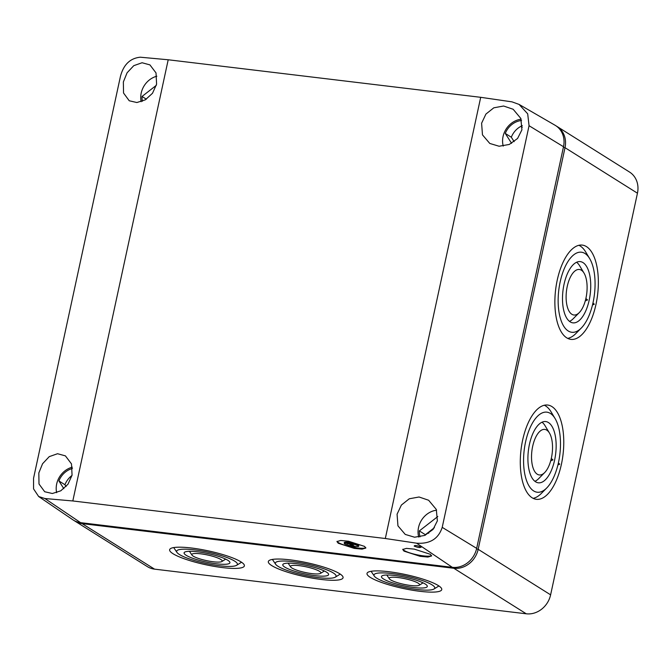 <?xml version="1.0" encoding="UTF-8"?>
<svg xmlns="http://www.w3.org/2000/svg" width="671" height="671" viewBox="0 0 671 671"><rect width="100%" height="100%" fill="white"/><g stroke="black" fill="none" stroke-linecap="round" stroke-linejoin="round"><path stroke-width="1.01" d="M556.318 126.056A22.202 19.451 122.1 0 1 557.089 126.509A22.202 19.451 122.1 0 1 565.016 147.679L478.171 549.314A22.202 19.451 122.1 0 1 453.831 568.27L82.105 523.615A22.202 19.451 122.1 0 1 74.909 521.082A22.202 19.451 122.1 0 1 74.162 520.587M557.089 126.509L629.524 172.044A22.202 19.451 122.1 0 1 637.45 193.206L550.614 594.841A22.202 19.451 122.1 0 1 526.265 613.797L154.548 569.142A22.202 19.451 122.1 0 1 147.343 566.609L74.909 521.082M532.17 497.798A47.482 21.136 -83.1 0 1 521.711 444.999A47.482 21.136 -83.1 0 1 547.511 405.024A47.482 21.136 -83.1 0 1 551.889 406.567A47.482 21.136 -83.1 0 1 562.281 459.769A47.482 21.136 -83.1 0 1 536.188 499.299A47.482 21.136 -83.1 0 1 532.17 497.798M566.752 337.849A47.482 21.136 -83.1 0 1 556.293 285.058A47.482 21.136 -83.1 0 1 582.092 245.074A47.482 21.136 -83.1 0 1 586.471 246.626A47.482 21.136 -83.1 0 1 596.863 299.828A47.482 21.136 -83.1 0 1 570.769 339.358A47.482 21.136 -83.1 0 1 566.752 337.849M438.373 585.598A38.23 7.046 -167.8 0 0 397.19 572.942A38.23 7.046 -167.8 0 0 367.02 573.411A38.23 7.046 -167.8 0 0 370.392 577.429A38.23 7.046 -167.8 0 0 411.692 590.103A38.23 7.046 -167.8 0 0 441.753 589.566A38.23 7.046 -167.8 0 0 438.373 585.598M339.685 573.739A38.23 7.046 -167.8 0 0 298.503 561.082A38.23 7.046 -167.8 0 0 268.333 561.552A38.23 7.046 -167.8 0 0 271.705 565.569A38.23 7.046 -167.8 0 0 313.005 578.251A38.23 7.046 -167.8 0 0 343.066 577.714A38.23 7.046 -167.8 0 0 339.685 573.739M240.998 561.887A38.23 7.046 -167.8 0 0 199.815 549.23A38.23 7.046 -167.8 0 0 169.646 549.7A38.23 7.046 -167.8 0 0 173.017 553.718A38.23 7.046 -167.8 0 0 214.317 566.391A38.23 7.046 -167.8 0 0 244.378 565.854A38.23 7.046 -167.8 0 0 240.998 561.887M376.75 578.192A31.076 5.729 -167.8 0 0 407.44 587.981A31.076 5.729 -167.8 0 0 433.994 589.012A31.076 5.729 -167.8 0 0 432.015 584.835A31.076 5.729 -167.8 0 0 395.705 574.091A31.076 5.729 -167.8 0 0 374.317 576.112A31.076 5.729 -167.8 0 0 376.75 578.192M425.229 584.013A23.443 4.32 -167.8 0 0 399.975 576.255A23.443 4.32 -167.8 0 0 381.472 576.54A23.443 4.32 -167.8 0 0 383.535 579.006A23.443 4.32 -167.8 0 0 408.865 586.781A23.443 4.32 -167.8 0 0 427.301 586.454A23.443 4.32 -167.8 0 0 425.229 584.013M390.564 579.853A15.542 2.869 -167.8 0 0 405.913 584.743A15.542 2.869 -167.8 0 0 419.19 585.263A15.542 2.869 -167.8 0 0 418.201 583.174A15.542 2.869 -167.8 0 0 400.042 577.798A15.542 2.869 -167.8 0 0 389.348 578.813A15.542 2.869 -167.8 0 0 390.564 579.853M278.062 566.332A31.076 5.729 -167.8 0 0 308.752 576.121A31.076 5.729 -167.8 0 0 335.307 577.161A31.076 5.729 -167.8 0 0 333.328 572.975A31.076 5.729 -167.8 0 0 297.018 562.231A31.076 5.729 -167.8 0 0 275.63 564.252A31.076 5.729 -167.8 0 0 278.062 566.332M326.542 572.162A23.443 4.32 -167.8 0 0 301.287 564.403A23.443 4.32 -167.8 0 0 282.785 564.688A23.443 4.32 -167.8 0 0 284.848 567.154A23.443 4.32 -167.8 0 0 310.178 574.921A23.443 4.32 -167.8 0 0 328.614 574.594A23.443 4.32 -167.8 0 0 326.542 572.162M291.877 567.993A15.542 2.869 -167.8 0 0 307.226 572.891A15.542 2.869 -167.8 0 0 320.503 573.403A15.542 2.869 -167.8 0 0 319.513 571.315A15.542 2.869 -167.8 0 0 301.354 565.947A15.542 2.869 -167.8 0 0 290.66 566.953A15.542 2.869 -167.8 0 0 291.877 567.993M179.375 554.481A31.076 5.729 -167.8 0 0 210.065 564.269A31.076 5.729 -167.8 0 0 236.62 565.301A31.076 5.729 -167.8 0 0 234.64 561.124A31.076 5.729 -167.8 0 0 198.331 550.379A31.076 5.729 -167.8 0 0 176.943 552.401A31.076 5.729 -167.8 0 0 179.375 554.481M227.855 560.302A23.443 4.32 -167.8 0 0 202.6 552.543A23.443 4.32 -167.8 0 0 184.097 552.829A23.443 4.32 -167.8 0 0 186.169 555.294A23.443 4.32 -167.8 0 0 211.491 563.07A23.443 4.32 -167.8 0 0 229.927 562.743A23.443 4.32 -167.8 0 0 227.855 560.302M193.198 556.142A15.542 2.869 -167.8 0 0 208.538 561.031A15.542 2.869 -167.8 0 0 221.816 561.552A15.542 2.869 -167.8 0 0 220.826 559.463A15.542 2.869 -167.8 0 0 202.667 554.087A15.542 2.869 -167.8 0 0 191.973 555.102A15.542 2.869 -167.8 0 0 193.198 556.142M558.381 462.982L559.74 464.147L557.92 464.936M555.06 418.503A40.327 17.949 -83.1 0 1 559.849 454.326A40.327 17.949 -83.1 0 1 546.714 487.993A40.327 17.949 -83.1 0 1 533.655 490.929A40.327 17.949 -83.1 0 1 525.586 441.845A40.327 17.949 -83.1 0 1 550.405 413.445A40.327 17.949 -83.1 0 1 555.06 418.503L551.084 411.877A47.356 21.078 96.9 0 0 545.615 405.938A47.356 21.078 -83.1 0 0 544.315 405.234M533.135 498.335A47.356 21.078 96.9 0 0 541.279 493.487L546.714 487.993M559.74 464.147L558.322 463.258M535.626 481.812A30.841 13.73 -83.1 0 1 528.832 447.515A30.841 13.73 -83.1 0 1 545.59 421.547A30.841 13.73 -83.1 0 1 548.442 422.554A30.841 13.73 -83.1 0 1 555.185 457.11A30.841 13.73 -83.1 0 1 538.234 482.793A30.841 13.73 -83.1 0 1 535.626 481.812M551.302 458.469L552.954 459.887L550.698 460.86M549.44 433.021A22.94 10.208 -83.1 0 1 552.166 453.403A22.94 10.208 -83.1 0 1 544.693 472.552A22.94 10.208 -83.1 0 1 537.27 474.221A22.94 10.208 -83.1 0 1 532.673 446.299A22.94 10.208 -83.1 0 1 546.798 430.145A22.94 10.208 -83.1 0 1 549.44 433.021L545.045 425.708A30.707 13.672 96.9 0 0 542.009 422.202M534.913 481.308A30.707 13.672 96.9 0 0 538.687 478.624L544.693 472.552M552.954 459.887L551.226 458.796M592.963 303.04L594.321 304.206L592.501 304.995M589.641 258.561A40.327 17.949 -83.1 0 1 594.431 294.376A40.327 17.949 -83.1 0 1 581.296 328.044A40.327 17.949 -83.1 0 1 568.236 330.979A40.327 17.949 -83.1 0 1 560.159 281.904A40.327 17.949 -83.1 0 1 584.986 253.495A40.327 17.949 -83.1 0 1 589.641 258.561L585.666 251.935A47.356 21.078 96.9 0 0 580.197 245.989A47.356 21.078 -83.1 0 0 578.897 245.292M567.716 338.394A47.356 21.078 96.9 0 0 575.861 333.537L581.296 328.044M594.321 304.206L592.896 303.309M570.207 321.87A30.841 13.73 -83.1 0 1 563.414 287.574A30.841 13.73 -83.1 0 1 580.172 261.598A30.841 13.73 -83.1 0 1 583.015 262.604A30.841 13.73 -83.1 0 1 589.767 297.169A30.841 13.73 -83.1 0 1 572.816 322.843A30.841 13.73 -83.1 0 1 570.207 321.87M585.884 298.52L587.536 299.937L585.28 300.918M584.022 273.08A22.94 10.208 -83.1 0 1 586.748 293.453A22.94 10.208 -83.1 0 1 579.274 312.611A22.94 10.208 -83.1 0 1 571.851 314.271A22.94 10.208 -83.1 0 1 567.255 286.358A22.94 10.208 -83.1 0 1 581.38 270.203A22.94 10.208 -83.1 0 1 584.022 273.08L579.627 265.758A30.707 13.672 96.9 0 0 576.59 262.252M569.486 321.367A30.707 13.672 96.9 0 0 573.269 318.675L579.274 312.611M587.536 299.937L585.808 298.855M519.069 104.408L555.051 125.242A22.202 19.451 122.1 0 1 563.506 146.731L476.67 548.366A22.202 19.451 122.1 0 1 452.321 567.322L80.604 522.667A22.202 19.451 122.1 0 1 72.879 519.799L38.658 496.515L44.873 498.528L72.812 500.96L385.322 538.503L416.59 543.183C429.918 544.122 438.465 538.847 442.214 527.356L529.058 125.72L527.691 113.827L519.069 104.416L512.007 101.858L480.704 97.312L168.203 59.769L140.289 57.203C130.09 58.234 123.464 64.71 120.386 76.628L33.55 478.264L33.567 488.891L38.658 496.515M364.538 546.395L348.517 541.229L340.675 540.474L336.943 541.572L338.226 543.233L354.254 548.392L362.088 549.146L365.821 548.048L364.538 546.395M430.329 554.296L414.309 549.13L406.467 548.383L402.734 549.474L404.017 551.134L420.046 556.301L427.88 557.056L431.612 555.957L430.329 554.296M420.759 546.915C416.641 545.347 414.443 545.087 414.183 546.127C418.301 547.695 420.499 547.955 420.759 546.915L421.069 547.326M344.802 544.022L352.803 546.605L358.599 546.429L357.962 545.607L349.968 543.024L344.164 543.191L344.802 544.022M352.854 546.446L355.152 546.722L351.411 544.189L353.55 544.449L348.769 543.04L346.974 543.661L349.113 543.913L352.854 546.446L353.013 545.691L353.76 545.775M521.912 129.855L517.576 138.478L509.289 144.45L499.107 146.244L489.788 143.451L482.474 134.871L481.602 123.221L485.921 114.07L493.806 107.813L503.585 106.018L513.156 109.264L520.83 118.457L521.912 129.855M437.375 520.83L433.038 529.453L424.751 535.424L414.577 537.219L405.25 534.426L397.945 525.846L397.073 514.196L401.384 505.053L409.268 498.788L419.056 496.993L428.626 500.247L436.293 509.432L437.375 520.83M156.595 84.177L152.502 93.269L145.313 99.836L136.884 102.529L129.235 100.767L123.539 93.026L123.355 81.971L127.087 72.787L133.781 65.666L142.084 62.747L149.935 64.894L156.016 72.921L156.595 84.177M72.065 475.152L67.972 484.244L60.784 490.811L52.355 493.504L44.705 491.742L39.002 484.001L38.826 472.954L42.558 463.762L49.243 456.641L57.547 453.722L65.406 455.869L71.487 463.896L72.065 475.152M66.085 486.525L64.936 484.722A18.872 16.532 122.1 0 1 71.998 475.454M514.154 141.665L511.319 137.219A18.872 16.532 122.1 0 1 522.332 125.662M425.364 535.164A18.872 16.532 122.1 0 1 425.372 534.703L434.405 527.674M522.281 127.264L520.855 126.374M141.17 101.707A20.264 17.756 122.1 0 1 141.212 93.026A20.264 17.756 122.1 0 1 156.846 76.2M142.42 101.262A18.872 16.532 122.1 0 1 142.026 96.465L156.309 85.343M56.641 492.682A20.264 17.756 122.1 0 1 56.674 484.001A20.264 17.756 122.1 0 1 72.309 467.175M63.837 488.664L58.897 480.931A18.872 16.532 122.1 0 1 72.476 468.484M503.242 146.085A20.264 17.756 122.1 0 1 503.057 136.498A20.264 17.756 122.1 0 1 521.124 119.203M511.596 143.326L505.28 133.428A18.872 16.532 122.1 0 1 521.552 120.503M418.712 537.06A20.264 17.756 122.1 0 1 418.528 527.473A20.264 17.756 122.1 0 1 436.595 510.186M420.029 536.85A18.872 16.532 122.1 0 1 419.341 530.912L437.802 516.544M146.353 99.191L142.026 96.465M511.319 137.219L505.28 133.428M64.936 484.722L58.897 480.931M425.372 534.703L419.341 530.912M337.068 541.312A14.796 2.726 -167.8 0 0 338.369 542.587A14.796 2.726 -167.8 0 0 353.357 547.318A14.796 2.726 -167.8 0 0 365.779 547.628M344.164 543.191L344.29 542.604A7.398 1.367 12.2 0 1 350.119 542.503A7.398 1.367 12.2 0 1 358.104 544.953A7.398 1.367 12.2 0 1 358.759 545.733L358.608 546.429M402.86 549.222A14.796 2.726 -167.8 0 0 404.16 550.488A14.796 2.726 -167.8 0 0 419.149 555.219A14.796 2.726 -167.8 0 0 431.562 555.529M348.299 543.2L353.013 545.691M349.113 543.913L349.239 543.317M563.397 147.226L565.016 147.679L637.45 193.206M81.979 522.835L82.105 523.615L154.548 569.142M453.688 567.44L453.831 568.27L526.265 613.797M476.553 548.861L478.171 549.314L550.614 594.841M452.321 567.322L416.59 543.183M44.873 498.528L80.604 522.667M476.67 548.366L442.214 527.356M385.322 538.503L480.704 97.312M529.058 125.72L563.506 146.731M72.812 500.96L168.203 59.769M428.719 533.286L427.88 532.757M433.994 589.012L438.926 585.959M419.19 585.263L423.074 582.847M389.348 578.813L386.806 575.005M374.317 576.112L371.088 571.289M335.307 577.161L340.239 574.099M320.503 573.403L324.395 570.996M290.66 566.953L288.119 563.154M275.63 564.252L272.401 559.429M236.62 565.301L241.552 562.239M221.816 561.552L225.708 559.136M191.973 555.102L189.432 551.294M176.943 552.401L173.714 547.578"/></g></svg>

